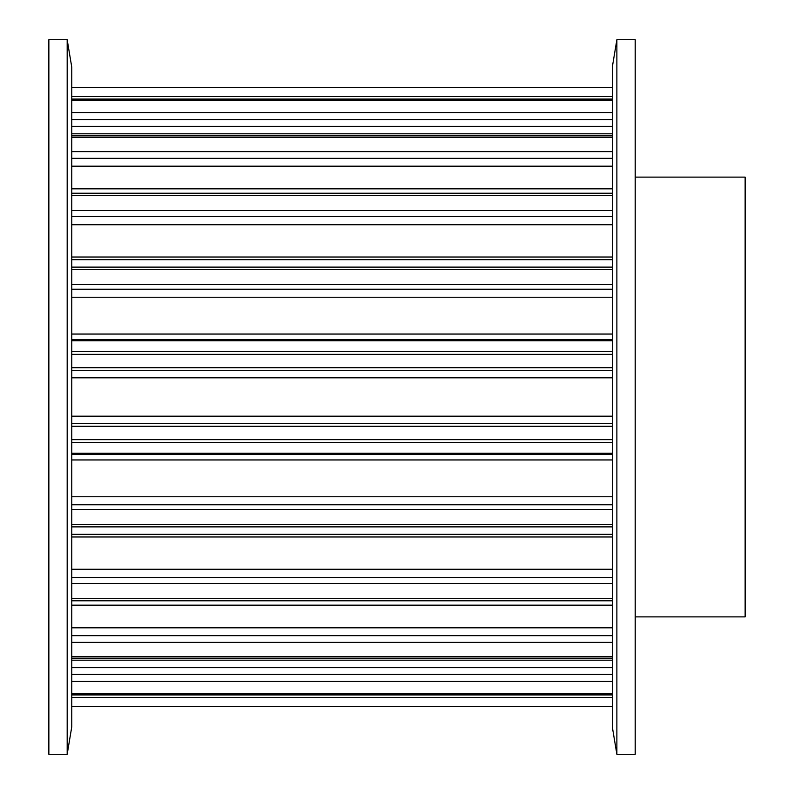 <?xml version="1.0" encoding="UTF-8"?>
<svg xmlns="http://www.w3.org/2000/svg" width="794" height="794" viewBox="0 0 794 794"><rect width="100%" height="100%" fill="white"/><g stroke="black" fill="none" stroke-linecap="round" stroke-linejoin="round"><path stroke-width="1.19" d="M48.861 39.7L48.861 754.3L67.182 754.3L67.182 39.7L48.861 39.7M67.182 39.7L71.768 67.182L71.768 726.818L67.182 754.3M635.2 177.122L745.139 177.122L745.139 616.878L635.2 616.878M616.878 754.3L635.2 754.3L635.2 39.7L616.878 39.7L616.878 754.3L612.293 726.818L612.293 67.182L616.878 39.7M71.768 706.561L612.293 706.561L71.768 706.571M71.768 694.422L612.293 694.422M71.768 697.45L612.293 697.45M71.768 693.628L612.293 693.628M71.768 658.186L612.293 658.186M71.768 667.655L612.293 667.655M71.768 674.443L612.293 674.443M71.768 681.441L612.293 681.441M71.768 656.668L612.293 656.668M71.768 600.78L612.293 600.78M71.768 627.806L612.293 627.806M71.768 635.666L612.293 635.666M71.768 642.386L612.293 642.386M71.768 598.656L612.293 598.656M71.768 526.879L612.293 526.879M71.768 536.982L612.293 536.982M71.768 569.268L612.293 569.268M71.768 577.546L612.293 577.546M71.768 583.461L612.293 583.461M71.768 524.318L612.293 524.318M71.768 442.447L612.293 442.447M71.768 453.245L612.293 453.245M71.768 454.297L612.293 454.297M71.768 459.944L612.293 459.944M71.768 496.766L612.293 496.766M71.768 504.795L612.293 504.795M71.768 509.42L612.293 509.42M71.768 439.668L612.293 439.668M71.768 354.332L612.293 354.332M71.768 367.731L612.293 367.731M71.768 370.679L612.293 370.679M71.768 377.815L612.293 377.815M71.768 416.185L612.293 416.185M71.768 423.321L612.293 423.321M71.768 426.269L612.293 426.269M71.768 351.553L612.293 351.553M71.768 269.682L612.293 269.682M71.768 284.58L612.293 284.58M71.768 289.205L612.293 289.205M71.768 297.234L612.293 297.234M71.768 334.056L612.293 334.056M71.768 339.703L612.293 339.703M71.768 340.755L612.293 340.755M71.768 267.121L612.293 267.121M71.768 195.344L612.293 195.344M71.768 210.539L612.293 210.539M71.768 216.454L612.293 216.454M71.768 224.732L612.293 224.732M71.768 257.018L612.293 257.018M71.768 193.22L612.293 193.22M71.768 137.332L612.293 137.332M71.768 151.614L612.293 151.614M71.768 158.334L612.293 158.334M71.768 166.194L612.293 166.194M71.768 135.814L612.293 135.814M71.768 100.372L612.293 100.372M71.768 112.559L612.293 112.559M71.768 119.557L612.293 119.557M71.768 126.345L612.293 126.345M71.768 99.578L612.293 99.578M71.768 87.439L612.293 87.439L71.768 87.429M71.768 96.55L612.293 96.55M71.768 694.929L612.293 694.929M71.768 660.191L612.293 660.191M71.768 605.167L612.293 605.167M71.768 534.322L612.293 534.322M71.768 259.678L612.293 259.678M71.768 188.833L612.293 188.833M71.768 133.809L612.293 133.809M71.768 99.071L612.293 99.071"/></g></svg>
